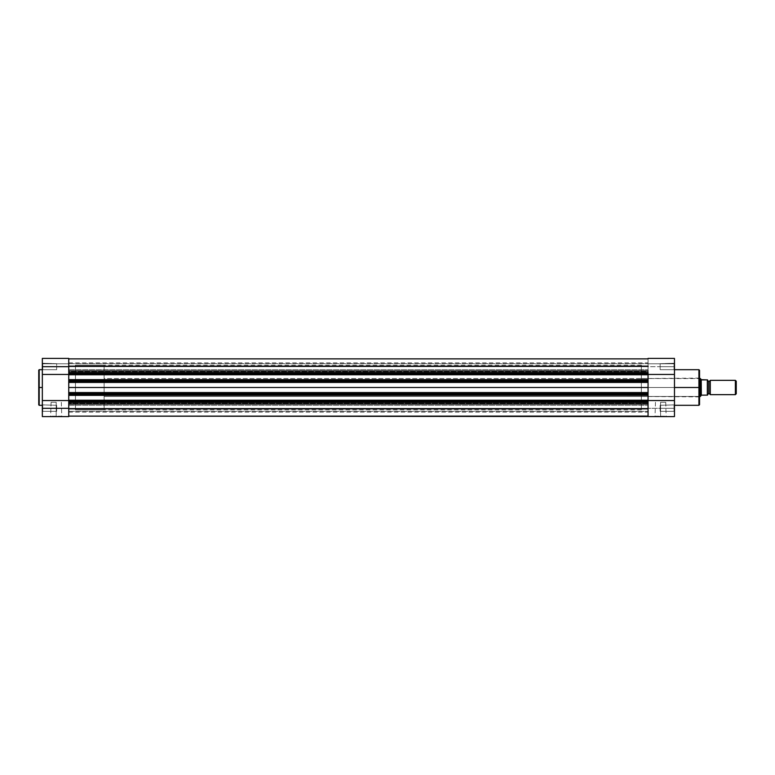 <?xml version="1.0" encoding="UTF-8"?>
<svg xmlns="http://www.w3.org/2000/svg" width="775" height="775" viewBox="0 0 775 775"><rect width="100%" height="100%" fill="white"/><g stroke="black" fill="none" stroke-linecap="round" stroke-linejoin="round"><path stroke-width="0.58" stroke-dasharray="3.88 2.91" d="M68.742 402.632L68.742 416.601L42.334 416.601L42.78 405.315L42.334 411.767L42.334 408.318L56.662 408.318L56.662 411.322L56.662 408.318L42.78 408.318L42.78 411.322L42.78 408.318L56.662 408.318L56.662 411.322L56.662 408.318L42.78 408.318L42.78 411.322L42.78 408.318L56.662 408.318L42.78 408.318L42.78 405.315L42.78 408.318L56.662 408.318L56.662 405.315L56.662 411.322L56.662 408.318L42.78 408.318L42.78 405.315L42.334 411.767L42.334 358.399L42.334 363.775L68.742 363.775L68.742 358.399L68.742 374.441L68.742 372.504L648.055 372.504L648.055 371.603L68.742 371.603L68.742 372.504L648.055 372.504L68.742 372.504L648.055 372.504L68.742 372.504L68.742 370.973L648.055 370.973L648.055 366.149L68.742 366.149L68.742 358.864L68.742 366.333L648.055 366.333L648.055 358.864L68.742 358.864L648.055 358.864L648.055 366.149L68.742 366.149L68.742 371.603L648.055 371.603L648.055 370.973L68.742 370.973L68.742 372.368M42.78 366.682L42.334 370.13L42.334 366.682L56.662 366.682L56.662 369.685L56.662 366.682L42.78 366.682L42.78 369.685L42.78 366.682L56.662 366.682L56.662 369.685L56.662 366.682L42.78 366.682L42.78 369.685L42.78 366.682L56.662 366.682L42.78 366.682L42.78 363.678L42.78 366.682L56.662 366.682L56.662 363.678L56.662 369.685L56.662 366.682L42.78 366.682L42.78 363.678L42.334 370.13L42.334 363.233L42.334 370.13L42.334 363.233L42.334 370.13L42.334 363.233L42.78 366.682M56.207 416.156L51.082 416.156L56.207 416.156L56.207 402.273L51.082 402.273L56.207 402.273L56.207 416.156L51.082 416.156L56.207 416.156L56.207 402.273L56.207 416.156L61.332 416.156L50.637 416.601L61.777 416.601L50.637 416.601L56.207 416.156M39.196 405.315L39.196 387.5L42.334 387.5L42.334 405.315L42.334 369.685L42.334 387.5L39.196 387.5L39.196 369.685L38.75 387.5L38.75 370.218M38.75 404.782L39.196 369.685M68.742 372.504L648.055 372.504L648.055 373.395L68.742 373.395L68.742 358.864L68.742 366.575L68.742 364.918L68.742 366.459L648.055 366.459L68.742 366.459L68.742 358.864L68.742 366.333L648.055 366.333L648.055 358.399L648.055 366.682L674.473 366.682L674.473 363.233L674.473 366.682L674.473 363.233L674.473 366.682L674.018 363.678L674.018 366.682L674.018 363.678L674.018 366.682L660.145 366.682L660.145 363.678L660.145 367.263L660.145 366.1L660.145 366.682L674.018 366.682L674.018 363.678L674.018 366.682L660.145 366.682L660.145 363.678L660.145 366.682L674.018 366.682L660.145 366.682L660.145 369.685L660.145 366.682L674.018 366.682L674.018 369.685L674.018 366.682L660.145 366.682L660.145 369.685L660.145 366.682L674.018 366.682L674.018 369.685L674.473 358.399L674.473 416.601L648.055 416.601L648.055 408.318L674.473 408.318L674.473 416.601L648.055 416.601L648.055 407.166L648.055 411.312L648.055 408.318L68.742 408.318L68.742 411.312L68.742 408.318L648.055 408.318L648.055 411.322L648.055 408.318L68.742 408.318L68.742 411.322L68.742 408.318L648.055 408.318L68.742 408.318L68.742 405.315L68.742 408.318L648.055 408.318L648.055 405.315L648.055 408.318L68.742 408.318L68.742 405.315L68.742 408.318L648.055 408.318L648.055 366.682L674.473 366.682L674.473 374.441L648.055 374.441L648.055 365.529L648.055 369.675L648.055 366.682L68.742 366.682L68.742 369.675L68.742 366.682L648.055 366.682L648.055 369.685L648.055 366.682L68.742 366.682L68.742 369.685L68.742 366.682L648.055 366.682L68.742 366.682L68.742 363.678L68.742 366.682L648.055 366.682L648.055 363.678L648.055 366.682L68.742 366.682L68.742 363.678L68.742 366.682L648.055 366.682L648.055 358.864L648.055 380.157L648.055 379.643L68.742 379.643L648.055 379.643L68.742 379.643L68.742 387.5L75.456 387.5L68.742 387.5L68.742 365.112L68.742 409.888L68.742 365.112L68.742 409.888L68.742 387.5L75.456 387.5L75.456 365.112L75.456 409.888L75.456 365.112L75.456 387.5L68.742 387.5L68.742 365.112L68.742 387.5L648.055 387.5L68.742 387.5L648.055 387.5L648.055 365.112L648.055 387.5L68.742 387.5L68.742 409.888L68.742 382.443L648.055 382.443L68.742 382.356L648.055 382.443L648.055 392.557L68.742 392.557L68.742 393.099L648.055 393.099L68.742 392.644L648.055 392.557L68.742 392.557L68.742 393.099L648.055 393.099L68.742 393.099L648.055 393.099L68.742 393.099L68.742 394.911L648.055 394.911L648.055 393.991L68.742 393.991L68.742 395.327L648.055 395.357L68.742 395.357L648.055 395.357L648.055 394.843L68.742 394.843L68.742 395.357L68.742 394.843L648.055 394.843L68.742 394.843L648.055 394.843L648.055 400.752L68.742 400.752L68.742 394.843L648.055 394.843L648.055 395.357L648.055 394.843L68.742 394.843L648.055 394.843L68.742 394.843L68.742 395.357L648.055 395.357L648.055 394.843L648.055 400.752L68.742 400.752L648.055 400.752L68.742 400.752L68.742 400.239L648.055 400.239L648.055 400.752L68.742 400.752L68.742 400.239L648.055 400.239L68.742 400.239L648.055 400.239L648.055 400.752L68.742 400.752L648.055 400.752L68.742 400.752L68.742 400.239L648.055 400.239L648.055 400.752L648.055 400.239L68.742 400.685L68.742 401.605L648.055 401.605L648.055 400.685L648.055 402.496L68.742 402.496L68.742 373.211L68.742 374.315L648.055 374.315L648.055 373.395L68.742 373.395L68.742 374.761L648.055 374.761L68.742 374.761L648.055 374.761L648.055 374.248L68.742 374.248L68.742 374.761L648.055 374.761L648.055 374.248L68.742 374.248L648.055 374.248L68.742 374.248L68.742 380.157L648.055 380.157L648.055 374.248L68.742 374.248L68.742 374.761L648.055 374.761L648.055 374.248L68.742 374.248L648.055 374.248L68.742 374.248L68.742 380.157L648.055 380.157L68.742 380.157L68.742 379.643L648.055 379.643L648.055 380.157L68.742 380.157L68.742 379.643L648.055 379.643L68.742 379.643L648.055 379.643L648.055 380.157L68.742 380.157L648.055 380.157L68.742 380.157L648.055 380.157L648.055 379.643L68.742 380.089L68.742 381.009L648.055 381.009L648.055 380.089L648.055 381.891L68.742 381.901L648.055 381.901L68.742 381.901L648.055 381.901L648.055 409.888L648.055 387.5L648.055 395.357L68.742 395.357L648.055 394.911L68.742 394.911L68.742 402.496L648.055 402.496L68.742 402.496L68.742 404.027L648.055 404.027L648.055 403.397L68.742 403.397L648.055 403.397L648.055 408.851L68.742 408.851L68.742 404.027L648.055 404.027L648.055 416.136L68.742 416.136L68.742 408.851L648.055 408.851L648.055 416.136L68.742 416.136L68.742 408.667L648.055 408.667L648.055 416.136L648.055 404.027L648.055 416.136L648.055 408.667L68.742 408.667L648.055 408.406L68.742 408.541L648.055 408.541L648.055 412.126L648.055 408.541L68.742 408.541L68.742 412.126L68.742 408.406L648.055 408.667L648.055 416.136L648.055 408.415L648.055 412.126L648.055 408.415L68.742 408.667L68.742 416.136L68.742 402.496L648.055 402.496L648.055 404.027L648.055 402.496L68.742 402.496L648.055 402.496L648.055 401.605L68.742 401.605L68.742 415.913L68.742 402.496M68.742 374.441L68.742 400.559L42.334 400.559L42.334 358.399L42.334 363.775L68.742 363.775L42.334 363.775L68.742 363.775L68.742 374.441L42.334 374.441L68.742 374.441L68.742 416.601L42.334 416.601L42.334 400.559L68.742 400.559L68.742 374.441M42.334 411.186L42.334 411.767L42.334 411.186M42.334 408.318L42.334 404.87L42.334 408.318M42.334 385.756L42.334 369.685L42.334 385.756M75.456 387.5L75.456 409.888L75.456 365.112L104.112 365.112L104.112 409.888L75.456 409.888L75.456 387.5M56.662 408.318L56.662 405.315L56.662 408.318M56.662 366.682L56.662 369.685L56.662 366.682M56.207 402.273L51.082 402.273L56.207 402.273M38.75 387.5L38.75 404.87L38.75 387.5M39.196 387.5L39.196 405.315L39.196 387.5M56.207 416.601L61.777 416.601L56.207 416.601M42.334 366.682L42.334 363.233L42.334 366.682M42.78 408.318L42.78 405.315L42.78 408.318M648.055 366.459L648.055 358.864L648.055 366.594L68.742 366.594L648.055 366.459M68.742 381.901L648.055 381.901L68.742 381.901L648.055 381.901L648.055 363.678L648.055 411.322L648.055 383.131L648.055 387.5L641.342 387.5L641.342 396.451L641.342 387.5L699.089 387.5L699.089 396.451L699.544 387.5L641.342 387.5L648.055 387.5L648.055 365.112L648.055 383.131L648.055 381L68.742 381.009L68.742 363.678L68.742 381.901M68.742 364.918L68.742 362.874L68.742 364.918M68.742 400.239L68.742 400.752L68.742 400.239L648.055 400.239L648.055 400.752L648.055 400.239L68.742 400.239M68.742 395.357L68.742 394.843L68.742 395.357M68.742 374.761L68.742 374.248L68.742 374.761L648.055 374.761L648.055 374.248L648.055 374.761L68.742 374.761M68.742 408.318L68.742 405.315L68.742 408.318M68.742 366.682L68.742 369.685L68.742 366.682M68.742 387.5L68.742 409.888L68.742 387.5M648.055 379.643L648.055 380.157L648.055 379.643M648.055 361.14L648.055 358.408L648.055 361.14M648.055 407.166L648.055 405.315L648.055 407.166M648.055 393.991L68.742 393.991L68.742 393.099L648.055 393.099L648.055 409.888L648.055 394M660.591 416.156L665.715 416.156L660.591 416.156L660.591 402.273L665.715 402.273L660.591 402.273L660.591 416.156L665.715 416.156L660.591 416.156L660.591 402.273L660.591 416.156L655.466 416.156L666.161 416.601L655.02 416.601L666.161 416.601L660.591 416.156M699.544 370.305L699.544 396.897L699.544 370.305L699.544 387.5L698.914 387.5L698.914 369.685L698.914 387.5L674.473 387.5L674.473 369.685L674.473 405.315L674.473 369.685L674.473 387.5L698.914 387.5L698.914 405.315M660.145 408.318L660.145 411.322L660.145 408.318L674.018 408.318L660.145 408.318L660.145 411.322L660.145 408.318L674.018 408.318L674.018 411.322L674.018 408.318L660.145 408.318L674.018 408.318L674.018 411.322L674.018 408.318L660.145 408.318L660.145 405.315L660.145 411.322L660.145 408.318L674.018 408.318L674.018 405.315L674.018 408.318L660.145 408.318L660.145 405.315L660.145 408.318M698.914 369.685L698.914 387.5L699.544 387.5L699.544 389.331L699.544 385.669L699.089 387.5L699.089 378.549L699.089 396.451L699.089 387.5L641.342 387.5L641.342 365.112L641.342 409.888L641.342 365.112L641.342 396.451L641.342 378.549L641.342 387.5L648.055 387.5L648.055 409.888L648.055 387.5L641.342 387.5L641.342 409.888L641.342 387.5L699.089 387.5L699.089 378.549L699.544 404.695M648.055 372.097L648.055 403.048M674.473 367.999L674.473 370.13L674.473 367.999M648.055 372.504L648.055 400.559L674.473 400.559L674.473 411.767L674.473 404.87L674.473 411.767L674.473 408.318L648.055 408.318L648.055 402.496M674.473 387.5L674.473 405.315L674.473 387.5M699.544 385.669L699.544 378.103L699.544 385.669M699.544 389.331L699.544 396.897L699.544 389.331M641.342 387.5L641.342 378.549L641.342 387.5M660.145 367.263L660.145 363.678L660.145 367.263M674.018 408.318L674.473 404.87L674.018 408.318M648.055 363.775L648.055 358.399L648.055 363.775L674.473 363.775L648.055 363.775M674.473 374.441L648.055 374.441L648.055 400.559L674.473 400.559L674.473 374.441M660.591 402.273L665.715 402.273L660.591 402.273M699.544 387.5L699.544 404.695L699.544 387.5M698.914 387.5L698.914 405.315L698.914 387.5M660.591 416.601L655.02 416.601L660.591 416.601M674.473 408.318L674.473 404.87L674.473 408.318M710.288 394.659L710.288 380.341L710.288 394.659M708.941 381.232L708.941 393.768L708.941 381.232M735.378 380.341L735.378 394.659L735.378 380.341M736.25 381.213L736.25 393.787L736.25 381.213M707.546 379.886L707.41 395.114M699.544 396.451L104.112 396.451L104.112 378.549L699.544 378.549L104.112 378.549L104.112 387.5L104.112 365.112L75.456 365.112L75.456 409.888L104.112 409.888L104.112 365.112L104.112 396.451L104.112 378.549L104.112 396.451L699.544 396.451M700.484 378.617L700.435 396.451L700.629 378.839M707.594 394.659L707.594 380.341L707.594 394.659M707.41 379.886L707.333 395.114L701.327 395.153L700.484 396.383M701.327 379.847L700.881 379.188L701.327 379.847M707.333 379.886L701.598 379.886L707.333 379.886L707.333 395.114L701.22 395.318L701.22 379.682L701.22 395.318L700.629 396.161M104.112 409.888L104.112 389.689L104.112 409.888M707.594 379.886L707.468 395.114M42.78 411.322L56.662 411.322L42.78 411.322M42.78 369.685L56.662 369.685L42.78 369.685M51.082 402.273L50.637 416.601M641.342 365.112L75.456 365.112M641.342 409.888L75.456 409.888M56.662 363.678L42.334 363.233L56.662 363.678M56.662 405.315L42.334 404.87L56.662 405.315M68.742 358.399L42.334 358.399M61.332 402.273L61.777 416.601M68.742 405.315L648.055 405.315L68.742 405.315M68.742 363.678L648.055 363.678L68.742 363.678M68.742 362.874L648.055 362.874M648.055 408.406L68.742 408.406L648.055 408.406M68.742 412.126L648.055 412.126M68.742 411.322L648.055 411.322L68.742 411.312M68.742 369.685L648.055 369.685L68.742 369.675M68.742 366.594L648.055 366.594L68.742 366.594M674.018 411.322L660.145 411.322L674.018 411.322M674.018 369.685L660.145 369.685L674.018 369.685M665.715 402.273L666.161 416.601M641.342 396.451L699.544 396.897M641.342 378.549L699.544 378.103M660.145 363.678L674.473 363.233L660.145 363.678M660.145 405.315L674.473 404.87L660.145 405.315M674.473 358.399L648.055 358.399M655.466 402.273L655.02 416.601"/><path stroke-width="1.16" d="M38.75 370.218L38.75 387.5L39.196 369.685L39.196 387.5L42.334 387.5L39.196 387.5L39.196 405.315L42.334 405.315M68.742 372.368L68.742 366.682L42.334 366.682L42.334 358.399L42.334 400.559L68.742 400.559L42.334 400.559L42.334 408.318L68.742 408.318L68.742 402.496L648.055 402.496L648.055 400.685L68.742 400.685L68.742 401.605L648.055 401.605L648.055 400.239L68.742 400.239L68.742 395.357L648.055 395.327L648.055 400.239L648.055 393.991L68.742 393.991L68.742 394.911L648.055 394.911L648.055 387.5L68.742 387.5L68.742 392.557L648.055 392.557L648.055 393.099L68.742 393.099L68.742 392.557L648.055 392.557L648.055 382.443L68.742 382.443L68.742 381.901L648.055 381.891L648.055 382.443L68.742 382.443L68.742 387.5L648.055 387.5L648.055 380.089L68.742 380.089L68.742 381.009L648.055 381.009L648.055 373.395L68.742 373.395L68.742 374.315L648.055 374.315L648.055 372.504L68.742 372.504L68.742 366.682L42.334 366.682L42.334 416.601L68.742 416.601L68.742 408.318L42.334 408.318L42.334 416.601L68.742 416.601L68.742 402.632M42.334 374.441L68.742 374.441L42.334 374.441M38.75 370.13L38.75 404.782M68.742 366.682L68.742 358.399L68.742 366.682M38.75 387.5L38.75 404.87L38.75 387.5M39.196 387.5L39.196 405.315L39.196 387.5M648.055 402.022L648.055 416.107L68.742 416.136L674.473 416.601L674.473 358.408L674.473 374.441L648.055 374.441L674.473 374.441L674.473 400.559L648.055 400.559L674.473 400.559L674.473 416.601L648.055 416.601L648.055 402.496L68.742 402.496L68.742 374.761L68.742 380.089L648.055 380.089L68.742 379.643L648.055 379.643L648.055 374.761L68.742 374.761L68.742 372.504L68.742 373.395L648.055 373.395L648.055 372.504L68.742 372.504M648.055 408.851L68.742 408.851L648.055 408.851M68.742 404.027L648.055 404.027L68.742 404.027M648.055 395.357L68.742 394.911L648.055 395.357M648.055 381.901L68.742 381.901L68.742 381.009L648.055 381.009L648.055 381.901M68.742 370.973L648.055 370.973L68.742 370.973M648.055 366.149L68.742 366.149L648.055 366.149M648.055 358.864L68.742 358.864L648.055 358.864M648.055 393.109L68.742 393.099L68.742 393.991L648.055 393.991L648.055 393.099M648.055 402.496L648.055 401.605L68.742 401.605L68.742 402.496M648.055 400.239L68.742 400.685L648.055 400.239M648.055 374.315L68.742 374.761L648.055 374.315M674.473 405.315L698.914 405.315L698.914 387.5L674.473 387.5L698.914 387.5L698.914 369.685L698.914 387.5L699.544 387.5L699.544 370.305L699.544 387.5L699.544 370.305L698.914 369.685L674.473 369.685M698.914 405.315L699.544 404.695L698.914 369.685M699.544 387.5L699.544 404.695L699.544 387.5M698.914 387.5L698.914 405.315L698.914 387.5M710.288 380.341A1.453 1.453 0 0 1 708.941 381.232A1.453 1.453 0 0 0 710.288 380.341L710.288 394.659A1.453 1.453 0 0 0 708.941 393.768A1.453 1.453 0 0 1 710.288 394.659L735.378 394.659L710.288 394.659L710.288 380.341L735.378 380.341L736.25 381.213L735.378 380.341L735.378 394.659L736.25 393.787L735.378 394.659L735.378 380.341L710.288 380.341M708.941 393.768L708.941 381.232L708.941 393.768A1.453 1.453 0 0 0 707.594 394.659A1.453 1.453 0 0 1 708.941 393.768M707.594 380.341A1.453 1.453 0 0 0 708.941 381.232A1.453 1.453 0 0 1 707.594 380.341M700.629 378.839L699.544 378.549L700.435 378.549L700.435 396.451L699.544 396.451L700.484 396.383M700.484 378.617L700.435 396.451L701.327 395.153L707.585 395.114L707.546 379.886M707.585 395.114L707.594 379.886M700.881 395.812L700.881 379.188L701.598 379.886L707.372 379.886M701.327 395.153L707.333 395.114L707.333 379.886L701.22 379.682L701.327 395.153M736.25 393.787L736.25 381.213L736.25 393.787M707.333 379.886L707.478 395.114M39.196 369.685L42.334 369.685M42.334 358.399L68.742 358.399M648.055 358.399L674.473 358.399"/></g></svg>
